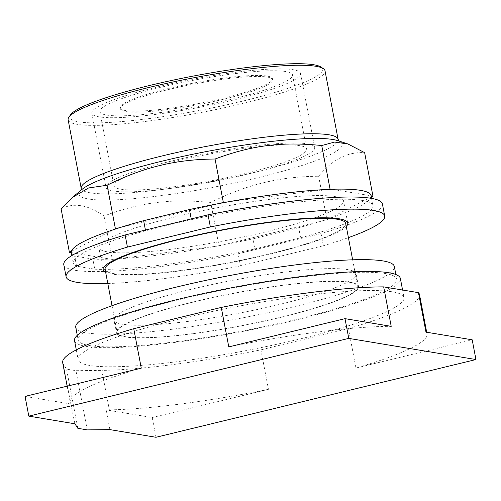 <?xml version="1.0" encoding="UTF-8"?>
<svg xmlns="http://www.w3.org/2000/svg" width="501" height="501" viewBox="0 0 501 501"><rect width="100%" height="100%" fill="white"/><g stroke="black" fill="none" stroke-linecap="round" stroke-linejoin="round"><path stroke-width="0.38" stroke-dasharray="2.5 1.88" d="M268.448 389.315A181.631 24.637 -10.8 0 1 109.35 409.843L106.137 409.887L152.229 417.552L268.448 389.315L260.921 349.848A181.631 24.637 169.2 0 1 101.822 370.383L109.35 409.843M106.137 409.887L109.901 429.614M155.993 437.279L152.229 417.552M425.988 332.125A181.631 24.637 -10.8 0 1 427.034 334.067A181.631 24.637 -10.8 0 1 355.96 368.047L472.186 339.81M228.788 346.899A181.631 24.637 -10.8 0 1 391.206 326.339M74.906 423.796L70.729 403.424A181.631 24.637 -10.8 0 1 70.203 402.14A181.631 24.637 -10.8 0 1 141.276 368.16M25.05 396.397L71.142 404.063M105.104 269.369A122.476 16.614 169.2 0 0 269.857 253.813A122.476 16.614 169.2 0 0 345.709 223.471M77.837 428.317L66.545 369.124L75.964 370.69L101.822 370.383M87.255 429.883L75.964 370.69M355.96 368.047L348.433 328.587L260.921 349.848M348.433 328.587A181.631 24.637 169.2 0 0 419.506 294.607M62.675 362.68A181.631 24.637 169.2 0 0 63.201 363.958L66.545 369.124M192.998 302.159A122.476 16.614 169.2 0 0 117.146 332.501A122.476 16.614 169.2 0 0 281.9 316.945A122.476 16.614 169.2 0 0 357.752 286.603A122.476 16.614 169.2 0 0 192.998 302.159M301.289 338.657A165.856 22.501 169.2 0 0 404.013 297.563A165.856 22.501 169.2 0 0 180.892 318.63A165.856 22.501 169.2 0 0 78.169 359.724A165.856 22.501 169.2 0 0 301.289 338.657M282.182 316.995A123.252 16.721 -10.8 0 1 116.382 332.645A123.252 16.721 -10.8 0 1 192.716 302.109A123.252 16.721 -10.8 0 1 358.516 286.459A123.252 16.721 -10.8 0 1 282.182 316.995M74.53 340.63A165.856 22.501 169.2 0 0 297.644 319.563A165.856 22.501 169.2 0 0 400.368 278.475M190.305 289.484A123.252 16.721 169.2 0 0 113.971 320.02A123.252 16.721 169.2 0 0 279.777 304.364A123.252 16.721 169.2 0 0 356.111 273.828A123.252 16.721 169.2 0 0 190.305 289.484M296.31 319.344A162.174 22 169.2 0 0 396.748 279.163A162.174 22 169.2 0 0 178.588 299.761A162.174 22 169.2 0 0 78.15 339.941A162.174 22 169.2 0 0 296.31 319.344M75.739 327.316A162.174 22 169.2 0 0 293.899 306.718A162.174 22 169.2 0 0 394.343 266.538M224.567 98.985A77.636 10.534 169.2 0 0 272.65 79.753A77.636 10.534 169.2 0 0 168.211 89.61A77.636 10.534 169.2 0 0 120.121 108.849A77.636 10.534 169.2 0 0 224.567 98.985M168.017 88.602A77.636 10.534 169.2 0 0 119.933 107.84A77.636 10.534 169.2 0 0 224.373 97.977A77.636 10.534 169.2 0 0 272.456 78.738A77.636 10.534 169.2 0 0 168.017 88.602M231.788 99.211A98.071 13.302 169.2 0 0 292.528 74.912A98.071 13.302 169.2 0 0 160.602 87.368A98.071 13.302 169.2 0 0 99.862 111.667A98.071 13.302 169.2 0 0 231.788 99.211M245.935 173.352A98.071 13.302 169.2 0 0 306.668 149.054A98.071 13.302 169.2 0 0 174.743 161.51A98.071 13.302 169.2 0 0 114.003 185.808A98.071 13.302 169.2 0 0 245.935 173.352M248.897 173.847A106.243 14.41 169.2 0 0 314.697 147.526A106.243 14.41 169.2 0 0 171.774 161.015A106.243 14.41 169.2 0 0 105.974 187.336A106.243 14.41 169.2 0 0 248.897 173.847M157.633 86.873A106.243 14.41 169.2 0 0 91.833 113.195A106.243 14.41 169.2 0 0 234.756 99.705A106.243 14.41 169.2 0 0 300.556 73.384A106.243 14.41 169.2 0 0 157.633 86.873M70.535 114.829A128.682 17.454 169.2 0 0 242.904 101.058A128.682 17.454 169.2 0 0 320.959 67.053M68.136 119.814A130.761 17.735 169.2 0 0 244.037 103.206A130.761 17.735 169.2 0 0 325.024 70.81M61.109 208.848C73.722 202.366 88.026 204.746 104.02 215.987C140.743 202.266 170.597 198.484 210.702 202.485C228.919 193.373 246.492 186.804 263.42 182.765C280.316 178.581 298.728 176.415 318.655 176.252C332.295 159.531 347.625 151.665 364.647 152.661M71.399 251.264L113.383 229.727M120.096 227.554L218.643 203.613M227.999 201.878L325.374 189.553M331.894 189.278L371.072 195.797M371.291 196.949L326.94 219.701L318.655 176.252M326.94 219.701L218.987 245.928L210.702 202.485M218.987 245.928L112.305 259.43L104.02 215.987M112.305 259.43L71.267 252.604M298.69 227.717L252.886 238.852L254.815 248.947L300.619 237.818L298.69 227.717A152.573 20.698 169.2 0 0 322.237 220.841A152.573 20.698 -10.8 0 0 328.95 218.668A152.573 20.698 169.2 0 0 370.934 197.131A152.573 20.698 -10.8 0 0 371.066 195.791A152.573 20.698 169.2 0 0 371.034 195.609M92.848 259.105L74.643 256.074L76.565 266.175L94.777 269.206L92.848 259.105A152.573 20.698 169.2 0 0 110.439 259.117A152.573 20.698 -10.8 0 0 116.958 258.842A152.573 20.698 169.2 0 0 214.334 246.517A152.573 20.698 -10.8 0 0 223.69 244.782A152.573 20.698 169.2 0 0 252.886 238.852M71.299 252.786A152.573 20.698 169.2 0 0 74.643 256.074M191.232 218.912L191.376 219.651L145.566 230.779A152.573 20.698 169.2 0 0 73.221 262.887A152.573 20.698 169.2 0 0 76.565 266.175M145.566 230.779L145.428 230.04M300.619 237.818A152.573 20.698 169.2 0 0 372.963 205.711A152.573 20.698 169.2 0 0 191.376 219.651M94.777 269.206A152.573 20.698 169.2 0 0 254.815 248.947M321.066 233.623L238.138 253.775L240.449 265.893L323.377 245.747L321.066 233.623A162.174 22 169.2 0 0 382.395 203.913M63.79 264.685A162.174 22 169.2 0 0 238.138 253.775M323.377 245.747A162.174 22 169.2 0 0 348.414 237.637M107.803 283.535A162.174 22 169.2 0 0 240.449 265.893M346.285 226.49A124.549 16.896 -10.8 0 1 270.609 253.938A124.549 16.896 -10.8 0 1 105.68 272.387M133.83 252.585A124.549 16.896 169.2 0 0 266.369 231.719A124.549 16.896 169.2 0 0 312.818 218.442M314.165 217.973A124.549 16.896 169.2 0 0 343.511 200.857A124.549 16.896 169.2 0 0 175.964 216.676A124.549 16.896 169.2 0 0 98.822 247.538A124.549 16.896 169.2 0 0 132.408 252.648M63.201 363.958L70.729 403.424M81.206 188.32A130.761 17.735 169.2 0 0 90.249 192.822A130.761 17.735 169.2 0 0 257.107 171.711A130.761 17.735 169.2 0 0 338.094 139.316M338.889 141L337.724 140.618A133.98 18.174 -10.8 0 1 259.311 177.329A133.98 18.174 -10.8 0 1 88.345 198.966A133.98 18.174 -10.8 0 1 82.026 189.397L81.081 190.18M426.689 332.244L427.034 334.067M67.153 386.165L70.203 402.14M112.036 305.71L117.146 332.501M352.641 259.812L357.752 286.603M76.29 349.855L78.169 359.724M402.572 290.023L404.013 297.563M116.382 332.645L113.971 320.02M358.516 286.459L356.111 273.828M77.267 335.307L78.15 339.941M395.865 274.529L396.748 279.163M119.933 107.84L120.121 108.849M272.456 78.738L272.65 79.753M292.528 74.912L306.668 149.054M99.862 111.667L114.003 185.808M91.833 113.195L105.974 187.336M300.556 73.384L314.697 147.526M71.825 255.566L73.221 262.887M371.567 198.383L372.963 205.711M347.75 223.083L343.511 200.857M103.062 269.757L98.822 247.538"/><path stroke-width="0.75" d="M155.993 437.279L109.901 429.614L87.255 429.883L77.837 428.317L74.906 423.796L28.814 416.131L25.05 396.397L141.276 368.16L133.748 328.7L221.26 307.432L228.788 346.899L345.007 318.655L391.206 326.339L383.678 286.879L418.46 292.665L425.988 332.125L472.186 339.81L475.95 359.543L155.993 437.279M28.814 416.131L348.771 338.388L475.95 359.543M352.641 259.812L345.709 223.471A122.476 16.614 169.2 0 0 180.955 239.027A122.476 16.614 169.2 0 0 105.104 269.369L112.036 305.71M426.689 332.244L419.506 294.607A181.631 24.637 169.2 0 0 418.46 292.665M348.771 338.388L345.007 318.655M383.678 286.879A181.631 24.637 169.2 0 0 221.26 307.432M133.748 328.7A181.631 24.637 169.2 0 0 62.675 362.68L67.153 386.165M402.572 290.023L400.368 278.475A165.856 22.501 169.2 0 0 177.248 299.542A165.856 22.501 169.2 0 0 74.53 340.63L76.29 349.855M395.865 274.529L394.343 266.538A162.174 22 169.2 0 0 176.177 287.136A162.174 22 169.2 0 0 75.739 327.316L77.267 335.307M338.094 139.316L325.024 70.81A130.761 17.735 169.2 0 0 323.358 68.65L320.959 67.053A128.682 17.454 169.2 0 0 149.486 85.521A128.682 17.454 169.2 0 0 70.535 114.829L68.888 117.196A130.761 17.735 169.2 0 0 68.136 119.814L81.206 188.32A130.761 17.735 169.2 0 1 162.186 155.924A130.761 17.735 169.2 0 1 329.051 134.807A130.761 17.735 169.2 0 1 338.094 139.316L339.108 141.207M323.358 68.65A130.761 17.735 169.2 0 0 149.123 87.418A130.761 17.735 169.2 0 0 68.888 117.196M371.072 195.797L372.938 196.104L364.647 152.661L347.913 143.975L334.681 142.065L321.736 145.522C281.637 141.526 251.778 145.303 215.061 159.024C195.133 159.18 176.721 161.353 159.819 165.53C142.898 169.57 125.325 176.145 107.101 185.251L88.596 187.95L72.257 197.551L61.109 208.848L69.395 252.291L71.399 251.264A152.573 20.698 -10.8 0 0 71.267 252.604L69.395 252.291M71.399 251.264A152.573 20.698 169.2 0 1 113.383 229.727L115.393 228.7L107.101 185.251M115.393 228.7L120.096 227.554A152.573 20.698 -10.8 0 0 113.383 229.727M145.428 230.04L143.643 220.678L189.447 209.55A152.573 20.698 169.2 0 1 218.643 203.613L223.346 202.467L215.061 159.024M223.346 202.467L227.999 201.878A152.573 20.698 -10.8 0 0 218.643 203.613M227.999 201.878A152.573 20.698 169.2 0 1 325.374 189.553L330.027 188.965L321.736 145.522M330.027 188.965L331.894 189.278A152.573 20.698 -10.8 0 0 325.374 189.553M372.938 196.104L371.291 196.949M143.643 220.678A152.573 20.698 169.2 0 0 120.096 227.554M371.567 198.383L371.034 195.609A152.573 20.698 169.2 0 0 331.894 189.278M71.267 252.604A152.573 20.698 169.2 0 0 71.299 252.786L71.825 255.566M189.447 209.55L191.232 218.912M125.125 234.975L208.053 214.829L210.364 226.947L127.436 247.093L125.125 234.975A162.174 22 169.2 0 0 63.79 264.685L66.107 276.809A162.174 22 169.2 0 0 107.803 283.535M348.414 237.637A162.174 22 169.2 0 0 384.705 216.031L382.395 203.913A162.174 22 169.2 0 0 208.053 214.829M384.705 216.031A162.174 22 169.2 0 0 210.364 226.947M127.436 247.093A162.174 22 169.2 0 0 66.107 276.809M105.68 272.387A124.549 16.896 -10.8 0 1 103.062 269.757A124.549 16.896 -10.8 0 1 180.197 238.902A124.549 16.896 -10.8 0 1 347.75 223.083A124.549 16.896 -10.8 0 1 346.285 226.49M312.818 218.442A124.549 16.896 169.2 0 0 314.165 217.973M132.408 252.648A124.549 16.896 169.2 0 0 133.83 252.585M72.257 197.551L82.026 189.397A133.98 18.174 -10.8 0 1 162.055 161.153A133.98 18.174 -10.8 0 1 333.021 139.516A133.98 18.174 -10.8 0 1 337.724 140.618L347.913 143.975M80.955 190.455L81.206 188.32"/></g></svg>
